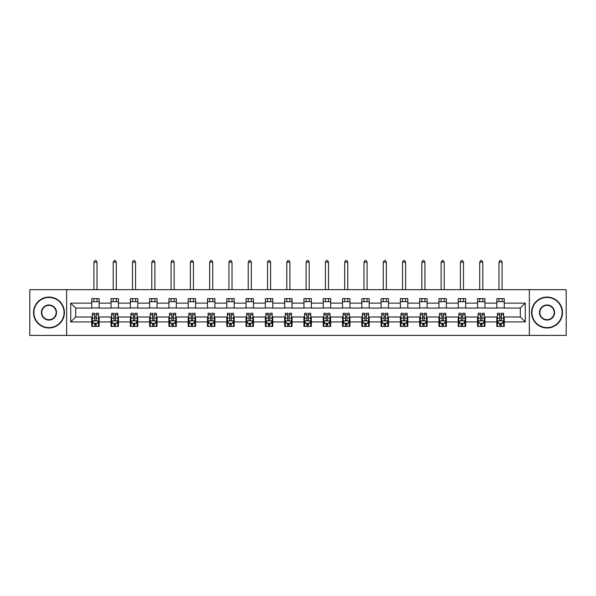 <?xml version="1.0" encoding="UTF-8"?>
<svg xmlns="http://www.w3.org/2000/svg" width="596" height="596" viewBox="0 0 596 596"><rect width="100%" height="100%" fill="white"/><g stroke="black" fill="none" stroke-linecap="round" stroke-linejoin="round"><path stroke-width="0.89" d="M529.352 335.406L566.2 335.406L566.2 289.656L529.352 289.656L529.352 335.406L66.648 335.406L66.648 289.656L29.8 289.656L29.8 335.406L66.648 335.406M529.352 289.656L66.648 289.656M504.253 303.133L504.253 298.618L496.833 298.618L496.833 303.133L484.958 303.133L484.958 298.618L477.545 298.618L477.545 303.133L465.67 303.133L465.67 298.618L458.25 298.618L458.25 303.133L446.382 303.133L446.382 298.618L438.961 298.618L438.961 303.133L427.094 303.133L427.094 298.618L419.673 298.618L419.673 303.133L407.806 303.133L407.806 298.618L400.385 298.618L400.385 303.133L388.51 303.133L388.51 298.618L381.097 298.618L381.097 303.133L369.222 303.133L369.222 298.618L361.802 298.618L361.802 303.133L349.934 303.133L349.934 298.618L342.514 298.618L342.514 303.133L330.646 303.133L330.646 298.618L323.226 298.618L323.226 303.133L311.358 303.133L311.358 298.618L303.938 298.618L303.938 303.133L292.062 303.133L292.062 298.618L284.642 298.618L284.642 303.133L272.774 303.133L272.774 298.618L265.354 298.618L265.354 303.133L253.486 303.133L253.486 298.618L246.066 298.618L246.066 303.133L234.198 303.133L234.198 298.618L226.778 298.618L226.778 303.133L214.903 303.133L214.903 298.618L207.49 298.618L207.49 303.133L195.615 303.133L195.615 298.618L188.194 298.618L188.194 303.133L176.327 303.133L176.327 298.618L168.906 298.618L168.906 303.133L157.039 303.133L157.039 298.618L149.618 298.618L149.618 303.133L137.751 303.133L137.751 298.618L130.33 298.618L130.33 303.133L118.455 303.133L118.455 298.618L111.042 298.618L111.042 303.133L99.167 303.133L99.167 298.618L91.747 298.618L91.747 303.133L70.73 303.133L70.73 321.929L75.677 316.983L91.747 316.983L91.747 326.437L99.167 326.437L99.167 316.983L111.042 316.983L111.042 326.437L118.455 326.437L118.455 316.983L130.33 316.983L130.33 326.437L137.751 326.437L137.751 316.983L149.618 316.983L149.618 326.437L157.039 326.437L157.039 316.983L168.906 316.983L168.906 326.437L176.327 326.437L176.327 316.983L188.194 316.983L188.194 326.437L195.615 326.437L195.615 316.983L207.49 316.983L207.49 326.437L214.903 326.437L214.903 316.983L226.778 316.983L226.778 326.437L234.198 326.437L234.198 316.983L246.066 316.983L246.066 326.437L253.486 326.437L253.486 316.983L265.354 316.983L265.354 326.437L272.774 326.437L272.774 316.983L284.642 316.983L284.642 326.437L292.062 326.437L292.062 316.983L303.938 316.983L303.938 326.437L311.358 326.437L311.358 316.983L323.226 316.983L323.226 326.437L330.646 326.437L330.646 316.983L342.514 316.983L342.514 326.437L349.934 326.437L349.934 316.983L361.802 316.983L361.802 326.437L369.222 326.437L369.222 316.983L381.097 316.983L381.097 326.437L388.51 326.437L388.51 316.983L400.385 316.983L400.385 326.437L407.806 326.437L407.806 316.983L419.673 316.983L419.673 326.437L427.094 326.437L427.094 316.983L438.961 316.983L438.961 326.437L446.382 326.437L446.382 316.983L458.25 316.983L458.25 326.437L465.67 326.437L465.67 316.983L477.545 316.983L477.545 326.437L484.958 326.437L484.958 316.983L496.833 316.983L496.833 326.437L504.253 326.437L504.253 316.983L520.323 316.983L520.323 308.08L504.253 308.08L504.253 303.133L525.27 303.133L525.27 321.929L504.253 321.929M496.833 321.929L484.958 321.929M477.545 321.929L465.67 321.929M458.25 321.929L446.382 321.929M438.961 321.929L427.094 321.929M419.673 321.929L407.806 321.929M400.385 321.929L388.51 321.929M381.097 321.929L369.222 321.929M361.802 321.929L349.934 321.929M342.514 321.929L330.646 321.929M323.226 321.929L311.358 321.929M303.938 321.929L292.062 321.929M284.642 321.929L272.774 321.929M265.354 321.929L253.486 321.929M246.066 321.929L234.198 321.929M226.778 321.929L214.903 321.929M207.49 321.929L195.615 321.929M188.194 321.929L176.327 321.929M168.906 321.929L157.039 321.929M149.618 321.929L137.751 321.929M130.33 321.929L118.455 321.929M111.042 321.929L99.167 321.929M91.747 321.929L70.73 321.929M496.833 303.133L496.833 308.08L484.958 308.08L484.958 303.133M477.545 303.133L477.545 308.08L465.67 308.08L465.67 303.133M458.25 303.133L458.25 308.08L446.382 308.08L446.382 303.133M438.961 303.133L438.961 308.08L427.094 308.08L427.094 303.133M419.673 303.133L419.673 308.08L407.806 308.08L407.806 303.133M400.385 303.133L400.385 308.08L388.51 308.08L388.51 303.133M381.097 303.133L381.097 308.08L369.222 308.08L369.222 303.133M361.802 303.133L361.802 308.08L349.934 308.08L349.934 303.133M342.514 303.133L342.514 308.08L330.646 308.08L330.646 303.133M323.226 303.133L323.226 308.08L311.358 308.08L311.358 303.133M303.938 303.133L303.938 308.08L292.062 308.08L292.062 303.133M284.642 303.133L284.642 308.08L272.774 308.08L272.774 303.133M265.354 303.133L265.354 308.08L253.486 308.08L253.486 303.133M246.066 303.133L246.066 308.08L234.198 308.08L234.198 303.133M226.778 303.133L226.778 308.08L214.903 308.08L214.903 303.133M207.49 303.133L207.49 308.08L195.615 308.08L195.615 303.133M188.194 303.133L188.194 308.08L176.327 308.08L176.327 303.133M168.906 303.133L168.906 308.08L157.039 308.08L157.039 303.133M149.618 303.133L149.618 308.08L137.751 308.08L137.751 303.133M130.33 303.133L130.33 308.08L118.455 308.08L118.455 303.133M111.042 303.133L111.042 308.08L99.167 308.08L99.167 303.133M91.747 303.133L91.747 308.08L75.677 308.08L70.73 303.133M75.677 308.08L75.677 316.983M525.27 321.929L520.323 316.983M520.323 308.08L525.27 303.133M91.747 301.71L99.167 301.71M91.747 307.953L99.167 307.953M91.747 317.102L92.365 317.102M94.719 317.102L96.202 317.102M98.549 317.102L99.167 317.102M91.747 323.345L92.365 323.345M94.719 323.345L96.202 323.345M98.549 323.345L99.167 323.345M111.042 317.102L111.661 317.102M114.007 317.102L115.49 317.102M117.837 317.102L118.455 317.102M111.042 323.345L111.661 323.345M114.007 323.345L115.49 323.345M117.837 323.345L118.455 323.345M111.042 301.71L118.455 301.71M111.042 307.953L118.455 307.953M130.33 317.102L130.949 317.102M133.295 317.102L134.778 317.102M137.132 317.102L137.751 317.102M130.33 323.345L130.949 323.345M133.295 323.345L134.778 323.345M137.132 323.345L137.751 323.345M130.33 301.71L137.751 301.71M130.33 307.953L137.751 307.953M149.618 317.102L150.237 317.102M152.583 317.102L154.066 317.102M156.42 317.102L157.039 317.102M149.618 323.345L150.237 323.345M152.583 323.345L154.066 323.345M156.42 323.345L157.039 323.345M149.618 301.71L157.039 301.71M149.618 307.953L157.039 307.953M168.906 317.102L169.525 317.102M171.879 317.102L173.361 317.102M175.708 317.102L176.327 317.102M168.906 323.345L169.525 323.345M171.879 323.345L173.361 323.345M175.708 323.345L176.327 323.345M168.906 301.71L176.327 301.71M168.906 307.953L176.327 307.953M188.194 317.102L188.813 317.102M191.167 317.102L192.65 317.102M194.996 317.102L195.615 317.102M188.194 323.345L188.813 323.345M191.167 323.345L192.65 323.345M194.996 323.345L195.615 323.345M188.194 301.71L195.615 301.71M188.194 307.953L195.615 307.953M207.49 317.102L208.108 317.102M210.455 317.102L211.938 317.102M214.284 317.102L214.903 317.102M207.49 323.345L208.108 323.345M210.455 323.345L211.938 323.345M214.284 323.345L214.903 323.345M207.49 301.71L214.903 301.71M207.49 307.953L214.903 307.953M226.778 317.102L227.396 317.102M229.743 317.102L231.226 317.102M233.58 317.102L234.198 317.102M226.778 323.345L227.396 323.345M229.743 323.345L231.226 323.345M233.58 323.345L234.198 323.345M226.778 301.71L234.198 301.71M226.778 307.953L234.198 307.953M246.066 317.102L246.684 317.102M249.031 317.102L250.521 317.102M252.868 317.102L253.486 317.102M246.066 323.345L246.684 323.345M249.031 323.345L250.521 323.345M252.868 323.345L253.486 323.345M246.066 301.71L253.486 301.71M246.066 307.953L253.486 307.953M265.354 317.102L265.972 317.102M268.327 317.102L269.809 317.102M272.156 317.102L272.774 317.102M265.354 323.345L265.972 323.345M268.327 323.345L269.809 323.345M272.156 323.345L272.774 323.345M265.354 301.71L272.774 301.71M265.354 307.953L272.774 307.953M284.642 317.102L285.26 317.102M287.615 317.102L289.097 317.102M291.444 317.102L292.062 317.102M284.642 323.345L285.26 323.345M287.615 323.345L289.097 323.345M291.444 323.345L292.062 323.345M284.642 301.71L292.062 301.71M284.642 307.953L292.062 307.953M303.938 317.102L304.556 317.102M306.903 317.102L308.385 317.102M310.74 317.102L311.358 317.102M303.938 323.345L304.556 323.345M306.903 323.345L308.385 323.345M310.74 323.345L311.358 323.345M303.938 301.71L311.358 301.71M303.938 307.953L311.358 307.953M323.226 317.102L323.844 317.102M326.191 317.102L327.673 317.102M330.028 317.102L330.646 317.102M323.226 323.345L323.844 323.345M326.191 323.345L327.673 323.345M330.028 323.345L330.646 323.345M323.226 301.71L330.646 301.71M323.226 307.953L330.646 307.953M342.514 317.102L343.132 317.102M345.479 317.102L346.969 317.102M349.316 317.102L349.934 317.102M342.514 323.345L343.132 323.345M345.479 323.345L346.969 323.345M349.316 323.345L349.934 323.345M342.514 301.71L349.934 301.71M342.514 307.953L349.934 307.953M361.802 317.102L362.42 317.102M364.774 317.102L366.257 317.102M368.604 317.102L369.222 317.102M361.802 323.345L362.42 323.345M364.774 323.345L366.257 323.345M368.604 323.345L369.222 323.345M361.802 301.71L369.222 301.71M361.802 307.953L369.222 307.953M381.097 317.102L381.716 317.102M384.062 317.102L385.545 317.102M387.892 317.102L388.51 317.102M381.097 323.345L381.716 323.345M384.062 323.345L385.545 323.345M387.892 323.345L388.51 323.345M381.097 301.71L388.51 301.71M381.097 307.953L388.51 307.953M400.385 317.102L401.004 317.102M403.35 317.102L404.833 317.102M407.187 317.102L407.806 317.102M400.385 323.345L401.004 323.345M403.35 323.345L404.833 323.345M407.187 323.345L407.806 323.345M400.385 301.71L407.806 301.71M400.385 307.953L407.806 307.953M419.673 317.102L420.292 317.102M422.638 317.102L424.121 317.102M426.475 317.102L427.094 317.102M419.673 323.345L420.292 323.345M422.638 323.345L424.121 323.345M426.475 323.345L427.094 323.345M419.673 301.71L427.094 301.71M419.673 307.953L427.094 307.953M438.961 317.102L439.58 317.102M441.934 317.102L443.417 317.102M445.763 317.102L446.382 317.102M438.961 323.345L439.58 323.345M441.934 323.345L443.417 323.345M445.763 323.345L446.382 323.345M438.961 301.71L446.382 301.71M438.961 307.953L446.382 307.953M458.25 317.102L458.868 317.102M461.222 317.102L462.705 317.102M465.051 317.102L465.67 317.102M458.25 323.345L458.868 323.345M461.222 323.345L462.705 323.345M465.051 323.345L465.67 323.345M458.25 301.71L465.67 301.71M458.25 307.953L465.67 307.953M477.545 317.102L478.163 317.102M480.51 317.102L481.993 317.102M484.339 317.102L484.958 317.102M477.545 323.345L478.163 323.345M480.51 323.345L481.993 323.345M484.339 323.345L484.958 323.345M477.545 301.71L484.958 301.71M477.545 307.953L484.958 307.953M496.833 317.102L497.451 317.102M499.798 317.102L501.281 317.102M503.635 317.102L504.253 317.102M496.833 323.345L497.451 323.345M499.798 323.345L501.281 323.345M503.635 323.345L504.253 323.345M496.833 301.71L504.253 301.71M496.833 307.953L504.253 307.953M94.719 324.835L96.202 324.835M92.365 314.822L94.719 314.822L94.719 313.272L92.365 313.272L92.365 320.812L93.602 323.285L97.312 323.285L98.549 320.812L98.549 313.272L96.202 313.272L96.202 314.822L98.549 314.822M98.549 320.812L98.549 326.437M92.365 320.812L92.365 326.437M96.202 323.285L96.202 326.437M94.719 326.437L94.719 323.285M94.719 314.822L94.719 319.888C95.211 320.842 95.703 320.842 96.202 319.888L96.202 314.822M97.006 301.71L97.006 298.618M97.006 289.656L97.006 262.203L93.915 262.203L93.915 289.656M93.915 301.71L93.915 298.618M93.915 262.203L94.838 260.594L96.075 260.594L97.006 262.203M48.969 297.441A15.086 15.086 0 0 0 33.883 312.527A15.086 15.086 0 0 0 48.969 327.614A15.086 15.086 0 0 0 64.055 312.527A15.086 15.086 0 0 0 48.969 297.441M48.969 327.986A15.459 15.459 0 0 1 33.51 312.527A15.459 15.459 0 0 1 48.969 297.076A15.459 15.459 0 0 1 64.42 312.527A15.459 15.459 0 0 1 48.969 327.986M48.969 304.988A7.539 7.539 0 0 1 56.508 312.527A7.539 7.539 0 0 1 48.969 320.074A7.539 7.539 0 0 1 41.422 312.527A7.539 7.539 0 0 1 48.969 304.988M48.969 319.702A7.174 7.174 0 0 0 56.136 312.527A7.174 7.174 0 0 0 48.969 305.361A7.174 7.174 0 0 0 41.794 312.527A7.174 7.174 0 0 0 48.969 319.702M547.031 297.441A15.086 15.086 0 0 0 531.945 312.527A15.086 15.086 0 0 0 547.031 327.614A15.086 15.086 0 0 0 562.117 312.527A15.086 15.086 0 0 0 547.031 297.441M547.031 327.986A15.459 15.459 0 0 1 531.58 312.527A15.459 15.459 0 0 1 547.031 297.076A15.459 15.459 0 0 1 562.49 312.527A15.459 15.459 0 0 1 547.031 327.986M547.031 304.988A7.539 7.539 0 0 1 554.578 312.527A7.539 7.539 0 0 1 547.031 320.074A7.539 7.539 0 0 1 539.492 312.527A7.539 7.539 0 0 1 547.031 304.988M547.031 319.702A7.174 7.174 0 0 0 554.206 312.527A7.174 7.174 0 0 0 547.031 305.361A7.174 7.174 0 0 0 539.864 312.527A7.174 7.174 0 0 0 547.031 319.702M114.007 324.835L115.49 324.835M111.661 314.822L114.007 314.822L114.007 313.272L111.661 313.272L111.661 320.812L112.897 323.285L116.6 323.285L117.837 320.812L117.837 313.272L115.49 313.272L115.49 314.822L117.837 314.822M117.837 320.812L117.837 326.437M111.661 320.812L111.661 326.437M115.49 323.285L115.49 326.437M114.007 326.437L114.007 323.285M114.007 314.822L114.007 319.888C114.499 320.842 114.998 320.842 115.49 319.888L115.49 314.822M116.294 301.71L116.294 298.618M116.294 289.656L116.294 262.203L113.203 262.203L113.203 289.656M113.203 301.71L113.203 298.618M113.203 262.203L114.134 260.594L115.363 260.594L116.294 262.203M133.295 324.835L134.778 324.835M130.949 314.822L133.295 314.822L133.295 313.272L130.949 313.272L130.949 320.812L132.185 323.285L135.895 323.285L137.132 320.812L137.132 313.272L134.778 313.272L134.778 314.822L137.132 314.822M137.132 320.812L137.132 326.437M130.949 320.812L130.949 326.437M134.778 323.285L134.778 326.437M133.295 326.437L133.295 323.285M133.295 314.822L133.295 319.888C133.787 320.842 134.286 320.842 134.778 319.888L134.778 314.822M135.583 301.71L135.583 298.618M135.583 289.656L135.583 262.203L132.491 262.203L132.491 289.656M132.491 301.71L132.491 298.618M132.491 262.203L133.422 260.594L134.659 260.594L135.583 262.203M152.583 324.835L154.066 324.835M150.237 314.822L152.583 314.822L152.583 313.272L150.237 313.272L150.237 320.812L151.473 323.285L155.184 323.285L156.42 320.812L156.42 313.272L154.066 313.272L154.066 314.822L156.42 314.822M156.42 320.812L156.42 326.437M150.237 320.812L150.237 326.437M154.066 323.285L154.066 326.437M152.583 326.437L152.583 323.285M152.583 314.822L152.583 319.888C153.083 320.842 153.574 320.842 154.066 319.888L154.066 314.822M154.871 301.71L154.871 298.618M154.871 289.656L154.871 262.203L151.779 262.203L151.779 289.656M151.779 301.71L151.779 298.618M151.779 262.203L152.71 260.594L153.947 260.594L154.871 262.203M171.879 324.835L173.361 324.835M169.525 314.822L171.879 314.822L171.879 313.272L169.525 313.272L169.525 320.812L170.761 323.285L174.472 323.285L175.708 320.812L175.708 313.272L173.361 313.272L173.361 314.822L175.708 314.822M175.708 320.812L175.708 326.437M169.525 320.812L169.525 326.437M173.361 323.285L173.361 326.437M171.879 326.437L171.879 323.285M171.879 314.822L171.879 319.888C172.371 320.842 172.862 320.842 173.361 319.888L173.361 314.822M174.166 301.71L174.166 298.618M174.166 289.656L174.166 262.203L171.074 262.203L171.074 289.656M171.074 301.71L171.074 298.618M171.074 262.203L171.998 260.594L173.235 260.594L174.166 262.203M191.167 324.835L192.65 324.835M188.813 314.822L191.167 314.822L191.167 313.272L188.813 313.272L188.813 320.812L190.049 323.285L193.76 323.285L194.996 320.812L194.996 313.272L192.65 313.272L192.65 314.822L194.996 314.822M194.996 320.812L194.996 326.437M188.813 320.812L188.813 326.437M192.65 323.285L192.65 326.437M191.167 326.437L191.167 323.285M191.167 314.822L191.167 319.888C191.659 320.842 192.15 320.842 192.65 319.888L192.65 314.822M193.454 301.71L193.454 298.618M193.454 289.656L193.454 262.203L190.362 262.203L190.362 289.656M190.362 301.71L190.362 298.618M190.362 262.203L191.286 260.594L192.523 260.594L193.454 262.203M210.455 324.835L211.938 324.835M208.108 314.822L210.455 314.822L210.455 313.272L208.108 313.272L208.108 320.812L209.345 323.285L213.055 323.285L214.284 320.812L214.284 313.272L211.938 313.272L211.938 314.822L214.284 314.822M214.284 320.812L214.284 326.437M208.108 320.812L208.108 326.437M211.938 323.285L211.938 326.437M210.455 326.437L210.455 323.285M210.455 314.822L210.455 319.888C210.947 320.842 211.446 320.842 211.938 319.888L211.938 314.822M212.742 301.71L212.742 298.618M212.742 289.656L212.742 262.203L209.65 262.203L209.65 289.656M209.65 301.71L209.65 298.618M209.65 262.203L210.582 260.594L211.818 260.594L212.742 262.203M229.743 324.835L231.226 324.835M227.396 314.822L229.743 314.822L229.743 313.272L227.396 313.272L227.396 320.812L228.633 323.285L232.343 323.285L233.58 320.812L233.58 313.272L231.226 313.272L231.226 314.822L233.58 314.822M233.58 320.812L233.58 326.437M227.396 320.812L227.396 326.437M231.226 323.285L231.226 326.437M229.743 326.437L229.743 323.285M229.743 314.822L229.743 319.888C230.235 320.842 230.734 320.842 231.226 319.888L231.226 314.822M232.03 301.71L232.03 298.618M232.03 289.656L232.03 262.203L228.939 262.203L228.939 289.656M228.939 301.71L228.939 298.618M228.939 262.203L229.87 260.594L231.106 260.594L232.03 262.203M249.031 324.835L250.521 324.835M246.684 314.822L249.031 314.822L249.031 313.272L246.684 313.272L246.684 320.812L247.921 323.285L251.631 323.285L252.868 320.812L252.868 313.272L250.521 313.272L250.521 314.822L252.868 314.822M252.868 320.812L252.868 326.437M246.684 320.812L246.684 326.437M250.521 323.285L250.521 326.437M249.031 326.437L249.031 323.285M249.031 314.822L249.031 319.888C249.53 320.842 250.022 320.842 250.521 319.888L250.521 314.822M251.318 301.71L251.318 298.618M251.318 289.656L251.318 262.203L248.234 262.203L248.234 289.656M248.234 301.71L248.234 298.618M248.234 262.203L249.158 260.594L250.395 260.594L251.318 262.203M268.327 324.835L269.809 324.835M265.972 314.822L268.327 314.822L268.327 313.272L265.972 313.272L265.972 320.812L267.209 323.285L270.919 323.285L272.156 320.812L272.156 313.272L269.809 313.272L269.809 314.822L272.156 314.822M272.156 320.812L272.156 326.437M265.972 320.812L265.972 326.437M269.809 323.285L269.809 326.437M268.327 326.437L268.327 323.285M268.327 314.822L268.327 319.888C268.818 320.842 269.31 320.842 269.809 319.888L269.809 314.822M270.614 301.71L270.614 298.618M270.614 289.656L270.614 262.203L267.522 262.203L267.522 289.656M267.522 301.71L267.522 298.618M267.522 262.203L268.446 260.594L269.683 260.594L270.614 262.203M287.615 324.835L289.097 324.835M285.26 314.822L287.615 314.822L287.615 313.272L285.26 313.272L285.26 320.812L286.497 323.285L290.207 323.285L291.444 320.812L291.444 313.272L289.097 313.272L289.097 314.822L291.444 314.822M291.444 320.812L291.444 326.437M285.26 320.812L285.26 326.437M289.097 323.285L289.097 326.437M287.615 326.437L287.615 323.285M287.615 314.822L287.615 319.888C288.106 320.842 288.598 320.842 289.097 319.888L289.097 314.822M289.902 301.71L289.902 298.618M289.902 289.656L289.902 262.203L286.81 262.203L286.81 289.656M286.81 301.71L286.81 298.618M286.81 262.203L287.734 260.594L288.971 260.594L289.902 262.203M306.903 324.835L308.385 324.835M304.556 314.822L306.903 314.822L306.903 313.272L304.556 313.272L304.556 320.812L305.793 323.285L309.503 323.285L310.74 320.812L310.74 313.272L308.385 313.272L308.385 314.822L310.74 314.822M310.74 320.812L310.74 326.437M304.556 320.812L304.556 326.437M308.385 323.285L308.385 326.437M306.903 326.437L306.903 323.285M306.903 314.822L306.903 319.888C307.394 320.842 307.894 320.842 308.385 319.888L308.385 314.822M309.19 301.71L309.19 298.618M309.19 289.656L309.19 262.203L306.098 262.203L306.098 289.656M306.098 301.71L306.098 298.618M306.098 262.203L307.029 260.594L308.266 260.594L309.19 262.203M326.191 324.835L327.673 324.835M323.844 314.822L326.191 314.822L326.191 313.272L323.844 313.272L323.844 320.812L325.081 323.285L328.791 323.285L330.028 320.812L330.028 313.272L327.673 313.272L327.673 314.822L330.028 314.822M330.028 320.812L330.028 326.437M323.844 320.812L323.844 326.437M327.673 323.285L327.673 326.437M326.191 326.437L326.191 323.285M326.191 314.822L326.191 319.888C326.69 320.842 327.182 320.842 327.673 319.888L327.673 314.822M328.478 301.71L328.478 298.618M328.478 289.656L328.478 262.203L325.386 262.203L325.386 289.656M325.386 301.71L325.386 298.618M325.386 262.203L326.317 260.594L327.554 260.594L328.478 262.203M345.479 324.835L346.969 324.835M343.132 314.822L345.479 314.822L345.479 313.272L343.132 313.272L343.132 320.812L344.369 323.285L348.079 323.285L349.316 320.812L349.316 313.272L346.969 313.272L346.969 314.822L349.316 314.822M349.316 320.812L349.316 326.437M343.132 320.812L343.132 326.437M346.969 323.285L346.969 326.437M345.479 326.437L345.479 323.285M345.479 314.822L345.479 319.888C345.978 320.842 346.47 320.842 346.969 319.888L346.969 314.822M347.766 301.71L347.766 298.618M347.766 289.656L347.766 262.203L344.682 262.203L344.682 289.656M344.682 301.71L344.682 298.618M344.682 262.203L345.606 260.594L346.842 260.594L347.766 262.203M364.774 324.835L366.257 324.835M362.42 314.822L364.774 314.822L364.774 313.272L362.42 313.272L362.42 320.812L363.657 323.285L367.367 323.285L368.604 320.812L368.604 313.272L366.257 313.272L366.257 314.822L368.604 314.822M368.604 320.812L368.604 326.437M362.42 320.812L362.42 326.437M366.257 323.285L366.257 326.437M364.774 326.437L364.774 323.285M364.774 314.822L364.774 319.888C365.266 320.842 365.758 320.842 366.257 319.888L366.257 314.822M367.061 301.71L367.061 298.618M367.061 289.656L367.061 262.203L363.97 262.203L363.97 289.656M363.97 301.71L363.97 298.618M363.97 262.203L364.894 260.594L366.13 260.594L367.061 262.203M384.062 324.835L385.545 324.835M381.716 314.822L384.062 314.822L384.062 313.272L381.716 313.272L381.716 320.812L382.945 323.285L386.655 323.285L387.892 320.812L387.892 313.272L385.545 313.272L385.545 314.822L387.892 314.822M387.892 320.812L387.892 326.437M381.716 320.812L381.716 326.437M385.545 323.285L385.545 326.437M384.062 326.437L384.062 323.285M384.062 314.822L384.062 319.888C384.554 320.842 385.053 320.842 385.545 319.888L385.545 314.822M386.35 301.71L386.35 298.618M386.35 289.656L386.35 262.203L383.258 262.203L383.258 289.656M383.258 301.71L383.258 298.618M383.258 262.203L384.182 260.594L385.418 260.594L386.35 262.203M403.35 324.835L404.833 324.835M401.004 314.822L403.35 314.822L403.35 313.272L401.004 313.272L401.004 320.812L402.24 323.285L405.95 323.285L407.187 320.812L407.187 313.272L404.833 313.272L404.833 314.822L407.187 314.822M407.187 320.812L407.187 326.437M401.004 320.812L401.004 326.437M404.833 323.285L404.833 326.437M403.35 326.437L403.35 323.285M403.35 314.822L403.35 319.888C403.842 320.842 404.341 320.842 404.833 319.888L404.833 314.822M405.638 301.71L405.638 298.618M405.638 289.656L405.638 262.203L402.546 262.203L402.546 289.656M402.546 301.71L402.546 298.618M402.546 262.203L403.477 260.594L404.714 260.594L405.638 262.203M422.638 324.835L424.121 324.835M420.292 314.822L422.638 314.822L422.638 313.272L420.292 313.272L420.292 320.812L421.528 323.285L425.239 323.285L426.475 320.812L426.475 313.272L424.121 313.272L424.121 314.822L426.475 314.822M426.475 320.812L426.475 326.437M420.292 320.812L420.292 326.437M424.121 323.285L424.121 326.437M422.638 326.437L422.638 323.285M422.638 314.822L422.638 319.888C423.138 320.842 423.629 320.842 424.121 319.888L424.121 314.822M424.926 301.71L424.926 298.618M424.926 289.656L424.926 262.203L421.834 262.203L421.834 289.656M421.834 301.71L421.834 298.618M421.834 262.203L422.765 260.594L424.002 260.594L424.926 262.203M441.934 324.835L443.417 324.835M439.58 314.822L441.934 314.822L441.934 313.272L439.58 313.272L439.58 320.812L440.817 323.285L444.527 323.285L445.763 320.812L445.763 313.272L443.417 313.272L443.417 314.822L445.763 314.822M445.763 320.812L445.763 326.437M439.58 320.812L439.58 326.437M443.417 323.285L443.417 326.437M441.934 326.437L441.934 323.285M441.934 314.822L441.934 319.888C442.426 320.842 442.917 320.842 443.417 319.888L443.417 314.822M444.221 301.71L444.221 298.618M444.221 289.656L444.221 262.203L441.129 262.203L441.129 289.656M441.129 301.71L441.129 298.618M441.129 262.203L442.053 260.594L443.29 260.594L444.221 262.203M461.222 324.835L462.705 324.835M458.868 314.822L461.222 314.822L461.222 313.272L458.868 313.272L458.868 320.812L460.105 323.285L463.815 323.285L465.051 320.812L465.051 313.272L462.705 313.272L462.705 314.822L465.051 314.822M465.051 320.812L465.051 326.437M458.868 320.812L458.868 326.437M462.705 323.285L462.705 326.437M461.222 326.437L461.222 323.285M461.222 314.822L461.222 319.888C461.714 320.842 462.205 320.842 462.705 319.888L462.705 314.822M463.509 301.71L463.509 298.618M463.509 289.656L463.509 262.203L460.417 262.203L460.417 289.656M460.417 301.71L460.417 298.618M460.417 262.203L461.341 260.594L462.578 260.594L463.509 262.203M480.51 324.835L481.993 324.835M478.163 314.822L480.51 314.822L480.51 313.272L478.163 313.272L478.163 320.812L479.4 323.285L483.103 323.285L484.339 320.812L484.339 313.272L481.993 313.272L481.993 314.822L484.339 314.822M484.339 320.812L484.339 326.437M478.163 320.812L478.163 326.437M481.993 323.285L481.993 326.437M480.51 326.437L480.51 323.285M480.51 314.822L480.51 319.888C481.002 320.842 481.501 320.842 481.993 319.888L481.993 314.822M482.797 301.71L482.797 298.618M482.797 289.656L482.797 262.203L479.705 262.203L479.705 289.656M479.705 301.71L479.705 298.618M479.705 262.203L480.637 260.594L481.866 260.594L482.797 262.203M499.798 324.835L501.281 324.835M497.451 314.822L499.798 314.822L499.798 313.272L497.451 313.272L497.451 320.812L498.688 323.285L502.398 323.285L503.635 320.812L503.635 313.272L501.281 313.272L501.281 314.822L503.635 314.822M503.635 320.812L503.635 326.437M497.451 320.812L497.451 326.437M501.281 323.285L501.281 326.437M499.798 326.437L499.798 323.285M499.798 314.822L499.798 319.888C500.29 320.842 500.789 320.842 501.281 319.888L501.281 314.822M502.085 301.71L502.085 298.618M502.085 289.656L502.085 262.203L498.994 262.203L498.994 289.656M498.994 301.71L498.994 298.618M498.994 262.203L499.925 260.594L501.162 260.594L502.085 262.203M92.395 320.879L98.519 320.879M98.549 323.136L97.386 323.136M93.527 323.136L92.365 323.136M96.202 318.137L98.549 318.137M92.365 318.137L94.719 318.137M94.719 324.045L96.202 324.045M111.69 320.879L117.807 320.879M117.837 323.136L116.674 323.136M112.823 323.136L111.661 323.136M115.49 318.137L117.837 318.137M111.661 318.137L114.007 318.137M114.007 324.045L115.49 324.045M130.978 320.879L137.095 320.879M137.132 323.136L135.97 323.136M132.111 323.136L130.949 323.136M134.778 318.137L137.132 318.137M130.949 318.137L133.295 318.137M133.295 324.045L134.778 324.045M150.266 320.879L156.39 320.879M156.42 323.136L155.258 323.136M151.399 323.136L150.237 323.136M154.066 318.137L156.42 318.137M150.237 318.137L152.583 318.137M152.583 324.045L154.066 324.045M169.555 320.879L175.678 320.879M175.708 323.136L174.546 323.136M170.687 323.136L169.525 323.136M173.361 318.137L175.708 318.137M169.525 318.137L171.879 318.137M171.879 324.045L173.361 324.045M188.85 320.879L194.966 320.879M194.996 323.136L193.834 323.136M189.975 323.136L188.813 323.136M192.65 318.137L194.996 318.137M188.813 318.137L191.167 318.137M191.167 324.045L192.65 324.045M208.138 320.879L214.255 320.879M214.284 323.136L213.122 323.136M209.27 323.136L208.108 323.136M211.938 318.137L214.284 318.137M208.108 318.137L210.455 318.137M210.455 324.045L211.938 324.045M227.426 320.879L233.55 320.879M233.58 323.136L232.418 323.136M228.559 323.136L227.396 323.136M231.226 318.137L233.58 318.137M227.396 318.137L229.743 318.137M229.743 324.045L231.226 324.045M246.714 320.879L252.838 320.879M252.868 323.136L251.706 323.136M247.847 323.136L246.684 323.136M250.521 318.137L252.868 318.137M246.684 318.137L249.031 318.137M249.031 324.045L250.521 324.045M266.002 320.879L272.126 320.879M272.156 323.136L270.994 323.136M267.135 323.136L265.972 323.136M269.809 318.137L272.156 318.137M265.972 318.137L268.327 318.137M268.327 324.045L269.809 324.045M285.298 320.879L291.414 320.879M291.444 323.136L290.282 323.136M286.423 323.136L285.26 323.136M289.097 318.137L291.444 318.137M285.26 318.137L287.615 318.137M287.615 324.045L289.097 324.045M304.586 320.879L310.702 320.879M310.74 323.136L309.577 323.136M305.718 323.136L304.556 323.136M308.385 318.137L310.74 318.137M304.556 318.137L306.903 318.137M306.903 324.045L308.385 324.045M323.874 320.879L329.998 320.879M330.028 323.136L328.865 323.136M325.006 323.136L323.844 323.136M327.673 318.137L330.028 318.137M323.844 318.137L326.191 318.137M326.191 324.045L327.673 324.045M343.162 320.879L349.286 320.879M349.316 323.136L348.153 323.136M344.294 323.136L343.132 323.136M346.969 318.137L349.316 318.137M343.132 318.137L345.479 318.137M345.479 324.045L346.969 324.045M362.45 320.879L368.574 320.879M368.604 323.136L367.441 323.136M363.582 323.136L362.42 323.136M366.257 318.137L368.604 318.137M362.42 318.137L364.774 318.137M364.774 324.045L366.257 324.045M381.745 320.879L387.862 320.879M387.892 323.136L386.73 323.136M382.878 323.136L381.716 323.136M385.545 318.137L387.892 318.137M381.716 318.137L384.062 318.137M384.062 324.045L385.545 324.045M401.033 320.879L407.15 320.879M407.187 323.136L406.025 323.136M402.166 323.136L401.004 323.136M404.833 318.137L407.187 318.137M401.004 318.137L403.35 318.137M403.35 324.045L404.833 324.045M420.322 320.879L426.445 320.879M426.475 323.136L425.313 323.136M421.454 323.136L420.292 323.136M424.121 318.137L426.475 318.137M420.292 318.137L422.638 318.137M422.638 324.045L424.121 324.045M439.61 320.879L445.733 320.879M445.763 323.136L444.601 323.136M440.742 323.136L439.58 323.136M443.417 318.137L445.763 318.137M439.58 318.137L441.934 318.137M441.934 324.045L443.417 324.045M458.905 320.879L465.022 320.879M465.051 323.136L463.889 323.136M460.03 323.136L458.868 323.136M462.705 318.137L465.051 318.137M458.868 318.137L461.222 318.137M461.222 324.045L462.705 324.045M478.193 320.879L484.31 320.879M484.339 323.136L483.177 323.136M479.326 323.136L478.163 323.136M481.993 318.137L484.339 318.137M478.163 318.137L480.51 318.137M480.51 324.045L481.993 324.045M497.481 320.879L503.605 320.879M503.635 323.136L502.473 323.136M498.614 323.136L497.451 323.136M501.281 318.137L503.635 318.137M497.451 318.137L499.798 318.137M499.798 324.045L501.281 324.045"/></g></svg>
